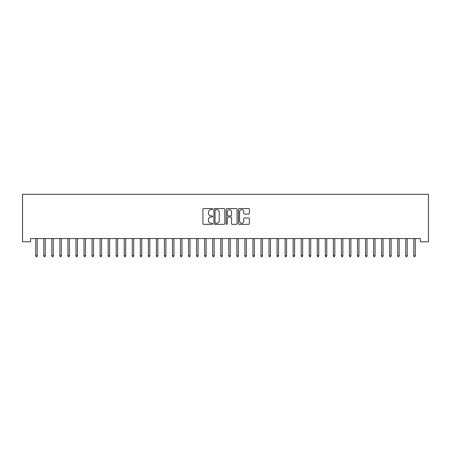 <?xml version="1.0" encoding="UTF-8"?>
<svg xmlns="http://www.w3.org/2000/svg" width="451" height="451" viewBox="0 0 451 451"><rect width="100%" height="100%" fill="white"/><g stroke="black" fill="none" stroke-linecap="round" stroke-linejoin="round"><path stroke-width="0.68" d="M212.63 209.101A0.552 0.552 0 0 0 212.077 208.548L203.689 208.548A0.789 0.789 0 0 0 202.899 209.337L202.899 223.549A0.789 0.789 0 0 0 203.689 224.339L212.077 224.339A0.552 0.552 0 0 0 212.63 223.786A0.552 0.552 0 0 0 212.077 223.234L210.989 223.234A2.526 2.526 0 0 1 208.463 220.708L208.463 219.524A2.526 2.526 0 0 1 210.989 216.993L212.077 216.993A0.552 0.552 0 0 0 212.63 216.441A0.552 0.552 0 0 0 212.077 215.888L210.989 215.888A2.526 2.526 0 0 1 208.463 213.362L208.463 212.179A2.526 2.526 0 0 1 210.989 209.653L212.077 209.653A0.552 0.552 0 0 0 212.63 209.101M248.574 214.112A0.789 0.789 0 0 0 249.364 213.323L249.364 209.337A0.789 0.789 0 0 0 248.574 208.548L239.255 208.548A0.789 0.789 0 0 0 238.466 209.337L238.466 223.549A0.789 0.789 0 0 0 239.255 224.339L248.574 224.339A0.789 0.789 0 0 0 249.364 223.549L249.364 218.735A0.789 0.789 0 0 0 248.574 217.94L244.589 217.94A0.789 0.789 0 0 0 243.799 218.735L243.799 221.12A2.114 2.114 0 0 1 241.685 223.234A2.114 2.114 0 0 1 239.577 221.12L239.577 211.767A2.114 2.114 0 0 1 241.685 209.653A2.114 2.114 0 0 1 243.799 211.767L243.799 213.323A0.789 0.789 0 0 0 244.589 214.112L248.574 214.112M420.405 238.562L30.595 238.562L30.595 241.781L22.55 241.781L22.55 194.319L428.45 194.319L428.45 241.781L420.405 241.781L420.405 238.562M224.807 209.337A0.789 0.789 0 0 0 224.017 208.548L214.704 208.548A0.789 0.789 0 0 0 213.915 209.337L213.915 223.549A0.789 0.789 0 0 0 214.704 224.339L224.017 224.339A0.789 0.789 0 0 0 224.807 223.549L224.807 209.337M226.983 208.548L236.296 208.548A0.789 0.789 0 0 1 237.085 209.337L237.085 223.549A0.789 0.789 0 0 1 236.296 224.339L232.31 224.339A0.789 0.789 0 0 1 231.521 223.549L231.521 217.782A0.789 0.789 0 0 0 230.732 216.993L228.088 216.993A0.789 0.789 0 0 0 227.298 217.782L227.298 223.786A0.552 0.552 0 0 1 226.746 224.339A0.552 0.552 0 0 1 226.193 223.786L226.193 209.337A0.789 0.789 0 0 1 226.983 208.548M215.572 209.653A0.552 0.552 0 0 0 215.02 210.205L215.02 222.681A0.552 0.552 0 0 0 215.572 223.234L216.717 223.234A2.526 2.526 0 0 0 219.242 220.708L219.242 212.179A2.526 2.526 0 0 0 216.717 209.653L215.572 209.653M231.521 211.807A2.114 2.114 0 0 0 229.407 209.692A2.114 2.114 0 0 0 227.298 211.807L227.298 215.099A0.789 0.789 0 0 0 228.088 215.888L230.732 215.888A0.789 0.789 0 0 0 231.521 215.099L231.521 211.807M35.742 255.632L36.063 256.681L36.869 256.681L37.191 255.632L35.742 255.632L35.742 238.562M37.191 255.632L37.191 238.562M43.786 255.632L44.108 256.681L44.914 256.681L45.235 255.632L43.786 255.632L43.786 238.562M45.235 255.632L45.235 238.562M51.831 255.632L52.153 256.681L52.959 256.681L53.28 255.632L51.831 255.632L51.831 238.562M53.28 255.632L53.28 238.562M59.876 255.632L60.197 256.681L60.998 256.681L61.325 255.632L59.876 255.632L59.876 238.562M61.325 255.632L61.325 238.562M67.921 255.632L68.242 256.681L69.042 256.681L69.364 255.632L67.921 255.632L67.921 238.562M69.364 255.632L69.364 238.562M75.96 255.632L76.287 256.681L77.087 256.681L77.409 255.632L75.96 255.632L75.96 238.562M77.409 255.632L77.409 238.562M84.004 255.632L84.326 256.681L85.132 256.681L85.453 255.632L84.004 255.632L84.004 238.562M85.453 255.632L85.453 238.562M92.049 255.632L92.37 256.681L93.177 256.681L93.498 255.632L92.049 255.632L92.049 238.562M93.498 255.632L93.498 238.562M100.094 255.632L100.415 256.681L101.221 256.681L101.543 255.632L100.094 255.632L100.094 238.562M101.543 255.632L101.543 238.562M108.139 255.632L108.46 256.681L109.266 256.681L109.587 255.632L108.139 255.632L108.139 238.562M109.587 255.632L109.587 238.562M116.183 255.632L116.505 256.681L117.311 256.681L117.632 255.632L116.183 255.632L116.183 238.562M117.632 255.632L117.632 238.562M124.228 255.632L124.549 256.681L125.35 256.681L125.677 255.632L124.228 255.632L124.228 238.562M125.677 255.632L125.677 238.562M132.273 255.632L132.594 256.681L133.395 256.681L133.716 255.632L132.273 255.632L132.273 238.562M133.716 255.632L133.716 238.562M140.312 255.632L140.633 256.681L141.439 256.681L141.761 255.632L140.312 255.632L140.312 238.562M141.761 255.632L141.761 238.562M148.356 255.632L148.678 256.681L149.484 256.681L149.805 255.632L148.356 255.632L148.356 238.562M149.805 255.632L149.805 238.562M156.401 255.632L156.722 256.681L157.529 256.681L157.85 255.632L156.401 255.632L156.401 238.562M157.85 255.632L157.85 238.562M164.446 255.632L164.767 256.681L165.573 256.681L165.895 255.632L164.446 255.632L164.446 238.562M165.895 255.632L165.895 238.562M172.491 255.632L172.812 256.681L173.618 256.681L173.939 255.632L172.491 255.632L172.491 238.562M173.939 255.632L173.939 238.562M180.535 255.632L180.857 256.681L181.663 256.681L181.984 255.632L180.535 255.632L180.535 238.562M181.984 255.632L181.984 238.562M188.58 255.632L188.901 256.681L189.702 256.681L190.023 255.632L188.58 255.632L188.58 238.562M190.023 255.632L190.023 238.562M196.625 255.632L196.946 256.681L197.747 256.681L198.068 255.632L196.625 255.632L196.625 238.562M198.068 255.632L198.068 238.562M204.664 255.632L204.985 256.681L205.791 256.681L206.113 255.632L204.664 255.632L204.664 238.562M206.113 255.632L206.113 238.562M212.709 255.632L213.03 256.681L213.836 256.681L214.157 255.632L212.709 255.632L212.709 238.562M214.157 255.632L214.157 238.562M220.753 255.632L221.075 256.681L221.881 256.681L222.202 255.632L220.753 255.632L220.753 238.562M222.202 255.632L222.202 238.562M228.798 255.632L229.119 256.681L229.925 256.681L230.247 255.632L228.798 255.632L228.798 238.562M230.247 255.632L230.247 238.562M236.843 255.632L237.164 256.681L237.97 256.681L238.291 255.632L236.843 255.632L236.843 238.562M238.291 255.632L238.291 238.562M244.887 255.632L245.209 256.681L246.015 256.681L246.336 255.632L244.887 255.632L244.887 238.562M246.336 255.632L246.336 238.562M252.932 255.632L253.253 256.681L254.054 256.681L254.375 255.632L252.932 255.632L252.932 238.562M254.375 255.632L254.375 238.562M260.977 255.632L261.298 256.681L262.099 256.681L262.42 255.632L260.977 255.632L260.977 238.562M262.42 255.632L262.42 238.562M269.016 255.632L269.337 256.681L270.143 256.681L270.465 255.632L269.016 255.632L269.016 238.562M270.465 255.632L270.465 238.562M277.061 255.632L277.382 256.681L278.188 256.681L278.509 255.632L277.061 255.632L277.061 238.562M278.509 255.632L278.509 238.562M285.105 255.632L285.427 256.681L286.233 256.681L286.554 255.632L285.105 255.632L285.105 238.562M286.554 255.632L286.554 238.562M293.15 255.632L293.471 256.681L294.277 256.681L294.599 255.632L293.15 255.632L293.15 238.562M294.599 255.632L294.599 238.562M301.195 255.632L301.516 256.681L302.322 256.681L302.644 255.632L301.195 255.632L301.195 238.562M302.644 255.632L302.644 238.562M309.239 255.632L309.561 256.681L310.367 256.681L310.688 255.632L309.239 255.632L309.239 238.562M310.688 255.632L310.688 238.562M317.284 255.632L317.605 256.681L318.406 256.681L318.727 255.632L317.284 255.632L317.284 238.562M318.727 255.632L318.727 238.562M325.323 255.632L325.65 256.681L326.451 256.681L326.772 255.632L325.323 255.632L325.323 238.562M326.772 255.632L326.772 238.562M333.368 255.632L333.689 256.681L334.495 256.681L334.817 255.632L333.368 255.632L333.368 238.562M334.817 255.632L334.817 238.562M341.413 255.632L341.734 256.681L342.54 256.681L342.861 255.632L341.413 255.632L341.413 238.562M342.861 255.632L342.861 238.562M349.457 255.632L349.779 256.681L350.585 256.681L350.906 255.632L349.457 255.632L349.457 238.562M350.906 255.632L350.906 238.562M357.502 255.632L357.823 256.681L358.63 256.681L358.951 255.632L357.502 255.632L357.502 238.562M358.951 255.632L358.951 238.562M365.547 255.632L365.868 256.681L366.674 256.681L366.996 255.632L365.547 255.632L365.547 238.562M366.996 255.632L366.996 238.562M373.591 255.632L373.913 256.681L374.713 256.681L375.04 255.632L373.591 255.632L373.591 238.562M375.04 255.632L375.04 238.562M381.636 255.632L381.958 256.681L382.758 256.681L383.079 255.632L381.636 255.632L381.636 238.562M383.079 255.632L383.079 238.562M389.675 255.632L390.002 256.681L390.803 256.681L391.124 255.632L389.675 255.632L389.675 238.562M391.124 255.632L391.124 238.562M397.72 255.632L398.041 256.681L398.847 256.681L399.169 255.632L397.72 255.632L397.72 238.562M399.169 255.632L399.169 238.562M405.765 255.632L406.086 256.681L406.892 256.681L407.214 255.632L405.765 255.632L405.765 238.562M407.214 255.632L407.214 238.562M413.809 255.632L414.131 256.681L414.937 256.681L415.258 255.632L413.809 255.632L413.809 238.562M415.258 255.632L415.258 238.562"/></g></svg>
